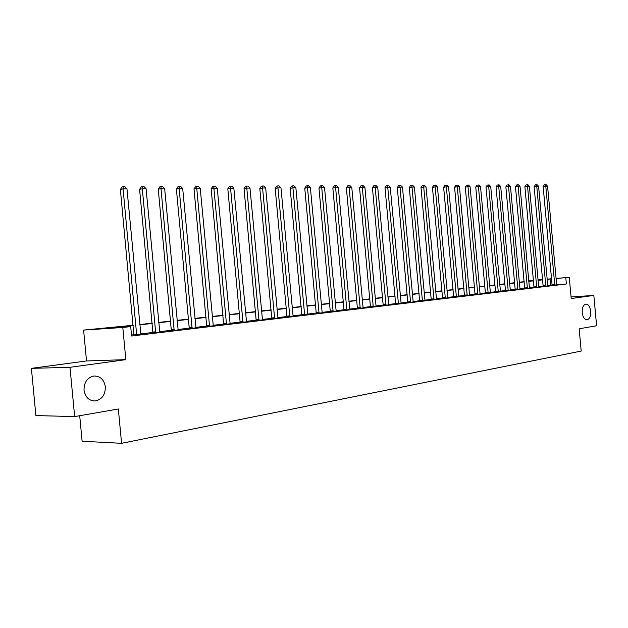 <?xml version="1.0" encoding="UTF-8"?>
<svg xmlns="http://www.w3.org/2000/svg" width="628" height="628" viewBox="0 0 628 628"><rect width="100%" height="100%" fill="white"/><g stroke="black" fill="none" stroke-linecap="round" stroke-linejoin="round"><path stroke-width="0.94" d="M582.211 312.618C582.046 307.689 583.271 304.847 585.893 304.093C588.46 304.297 590.069 306.7 590.728 311.292C590.901 316.206 589.668 319.048 587.039 319.817C584.48 319.613 582.878 317.211 582.211 312.618M84.019 390.137C84.026 382.138 87.402 377.42 94.129 375.991C100.386 376.117 104.122 379.728 105.347 386.817C105.363 394.8 101.972 399.518 95.166 400.962C88.98 400.821 85.267 397.218 84.019 390.137M533.486 280.347L528.682 280.732L533.47 280.237M79.701 415.712L82.119 441.233L121.581 443.313L581.206 351.076L579.165 328.789L596.6 325.759L593.829 295.427L571.056 296.95M121.581 443.313L118.339 408.993L74.653 416.592L35.89 415.571L31.4 368.353L69.983 367.309L125.843 359.64L122.805 327.486L83.603 330.093L133.199 325.265M125.843 359.64L86.531 360.951L31.4 368.353M86.531 360.951L83.603 330.093M74.653 416.592L69.983 367.309M133.23 325.587L114.398 327.69L130.71 326.599L131.597 336.004L566.37 283.989L556.636 284.735M552.153 285.073L547.679 285.544M543.212 286.07L538.604 286.619M534.09 287.161L529.333 287.726M524.773 288.268L519.874 288.849M515.258 289.398L510.211 289.995M505.548 290.552L500.335 291.172M495.625 291.73L490.248 292.365M485.483 292.931L479.949 293.59M475.121 294.163L469.414 294.846M464.532 295.427L458.644 296.126M453.706 296.714L447.631 297.436M442.638 298.025L436.358 298.771M431.31 299.375L424.834 300.145M419.724 300.749L413.036 301.542M407.862 302.162L400.954 302.979M395.719 303.607L388.591 304.447M383.284 305.082L375.921 305.954M370.551 306.597L362.937 307.5M357.497 308.144L349.631 309.078M344.12 309.737L335.996 310.703M330.414 311.362L322.007 312.367M316.347 313.034L307.649 314.071M301.919 314.754L292.923 315.821M287.114 316.512L277.804 317.619M271.916 318.317L262.284 319.464M256.31 320.17L246.333 321.355M240.273 322.078L229.942 323.31M223.796 324.04L213.088 325.312M206.855 326.05L195.755 327.369M189.428 328.122L177.928 329.488M171.499 330.25L159.575 331.67M153.051 332.447L140.672 333.915M134.047 334.7L131.503 335.007M133.945 335.226L140.845 334.418M152.949 332.958L159.74 332.165M171.405 330.76L178.093 329.983M189.334 328.625L195.92 327.863M206.761 326.544L213.253 325.799M223.709 324.527L230.099 323.797M240.186 322.556L246.49 321.842M256.224 320.649L262.433 319.942M271.838 318.781L277.961 318.098M287.043 316.967L293.08 316.292M301.848 315.209L307.799 314.542M316.276 313.482L322.148 312.83M330.344 311.81L336.137 311.166M344.058 310.169L349.772 309.541M357.434 308.576L363.078 307.956M370.489 307.021L376.054 306.409M383.221 305.498L388.724 304.902M395.664 304.015L401.088 303.426M407.808 302.57L413.169 301.99M419.669 301.157L424.96 300.584M431.255 299.776L436.491 299.211M442.583 298.426L447.756 297.868M453.659 297.099L458.762 296.549M464.485 295.812L469.532 295.27M475.074 294.548L480.067 294.014M485.436 293.315L490.366 292.789M495.578 292.106L500.453 291.58M505.501 290.921L510.321 290.411M515.219 289.759L519.984 289.257M524.733 288.629L529.443 288.126M534.051 287.514L538.714 287.02M543.173 286.431L547.789 285.944M552.122 285.363L556.683 284.877M556.015 278.416L569.266 277.341L571.205 298.528L593.829 295.427M569.266 277.341L556.023 278.526M566.37 283.989L565.797 277.733M130.71 326.599L122.805 327.486M537.976 279.876L542.631 279.499M547.09 279.138L551.604 278.769M538 280.127L542.639 279.609L537.984 279.978M139.769 324.527L152.212 323.145M158.688 322.423L170.675 321.081M177.057 320.374L188.612 319.079M194.9 318.38L206.055 317.14M212.24 316.449L223.003 315.248M229.11 314.565L239.496 313.411M245.509 312.736L255.541 311.621M261.476 310.962L271.163 309.879M277.011 309.227L286.368 308.183M292.138 307.539L301.189 306.535M306.88 305.899L315.625 304.925M321.246 304.297L329.692 303.355M335.242 302.735L343.414 301.825M348.893 301.212L356.798 300.333M362.207 299.729L369.861 298.873M375.199 298.276L382.601 297.452M387.876 296.863L395.043 296.063M400.256 295.482L407.195 294.713M412.337 294.139L419.064 293.386M424.151 292.821L430.659 292.099M435.683 291.533L441.994 290.835M446.955 290.277L453.078 289.594M457.985 289.045L463.911 288.385M468.763 287.844L474.509 287.208M479.297 286.674L484.871 286.054M489.612 285.52L495.013 284.916M499.707 284.398L504.943 283.809M509.583 283.299L514.67 282.726M519.254 282.215L524.184 281.666M528.721 281.163L533.51 280.63M551.612 278.879L547.106 279.334M542.663 279.829L538.023 280.347M533.525 280.849L528.745 281.383M524.207 281.894L519.278 282.443M514.685 282.953L509.606 283.526M504.967 284.044L499.731 284.625M495.037 285.151L489.636 285.756M484.895 286.289L479.321 286.91M474.525 287.443L468.778 288.087M463.935 288.629L458 289.288M453.094 289.838L446.979 290.521M442.018 291.078L435.706 291.784M430.682 292.342L424.175 293.072M419.088 293.637L412.361 294.391M407.219 294.964L400.279 295.741M395.067 296.322L387.9 297.123M382.633 297.711L375.222 298.543M369.884 299.14L362.23 299.996M356.83 300.6L348.917 301.479M343.445 302.092L335.266 303.01M329.724 303.63L321.269 304.572M315.649 305.2L306.904 306.174M301.212 306.809L292.169 307.822M286.399 308.466L277.034 309.518M271.186 310.169L261.499 311.252M255.565 311.912L245.54 313.034M239.519 313.71L229.134 314.864M223.034 315.546L212.272 316.755M206.078 317.446L194.931 318.686M188.643 319.393L177.08 320.68M170.706 321.395L158.719 322.737M152.243 323.459L139.801 324.849M550.607 285.191L550.042 279.005M136.684 335.069L123.08 188.895L126.974 188.871L140.907 334.567M133.905 335.383L120.38 189.46L123.08 188.895L123.214 186.649L124.768 186.642L126.974 188.871M120.38 189.46L122.13 186.877L123.214 186.649M155.697 332.801L142.313 188.777L146.089 188.753L159.802 332.306M152.918 333.107L139.597 189.334L142.313 188.777L142.407 186.555L143.922 186.547L146.089 188.753M139.597 189.334L141.324 186.783L142.407 186.555M174.168 330.595L160.988 188.659L164.662 188.636L178.148 330.116M171.373 330.901L158.264 189.201L160.988 188.659L161.051 186.469L162.519 186.461L164.662 188.636M158.264 189.201L159.959 186.697L161.051 186.469M192.105 328.452L179.129 188.541L182.693 188.518L195.975 327.989M189.303 328.758L176.397 189.083L179.129 188.541L179.161 186.39L180.589 186.383L182.693 188.518M176.397 189.083L178.069 186.602L179.161 186.39M209.54 326.372L196.76 188.431L200.23 188.408L213.3 325.924M206.738 326.678L194.013 188.965L196.76 188.431L196.76 186.304L198.15 186.296L200.23 188.408M194.013 188.965L195.669 186.524L196.76 186.304M226.488 324.346L213.897 188.322L217.272 188.298L230.146 323.915M223.678 324.645L211.149 188.847L213.897 188.322L213.873 186.226L215.223 186.218L217.272 188.298M211.149 188.847L212.774 186.438L213.873 186.226M242.973 322.384L230.57 188.212L233.851 188.196L246.537 321.952M240.163 322.674L227.815 188.73L230.57 188.212L230.523 186.147L231.834 186.139L233.851 188.196M227.815 188.73L229.416 186.359L230.523 186.147M259.011 320.468L246.788 188.11L249.983 188.094L262.48 320.052M256.2 320.759L244.033 188.628L246.788 188.11L246.718 186.076L247.997 186.069L249.983 188.094M244.033 188.628L245.611 186.281L246.718 186.076M274.624 318.6L262.583 188.008L265.683 187.992L278 318.2M271.814 318.891L259.819 188.518L262.583 188.008L262.48 185.998L263.729 185.998L265.683 187.992M259.819 188.518L261.381 186.202L262.48 185.998M289.83 316.787L277.953 187.913L280.975 187.89L293.119 316.394M287.02 317.077L275.19 188.416L277.953 187.913L277.835 185.927L279.044 185.927L280.975 187.89M275.19 188.416L276.728 186.131L277.835 185.927M304.635 315.021L292.923 187.819L295.874 187.796L307.838 314.636M301.833 315.303L290.16 188.314L292.923 187.819L292.781 185.864L293.967 185.857L295.874 187.796M290.16 188.314L291.682 186.061L292.781 185.864M319.063 313.294L307.516 187.725L310.389 187.709L322.188 312.925M316.261 313.584L304.753 188.212L307.516 187.725L307.351 185.794L308.505 185.786L310.389 187.709M304.753 188.212L306.252 185.99L307.351 185.794M333.13 311.621L321.732 187.631L324.535 187.615L336.168 311.252M330.328 311.904L318.969 188.117L321.732 187.631L321.552 185.731L322.674 185.723L324.535 187.615M318.969 188.117L320.453 185.919L321.552 185.731M346.844 309.981L335.595 187.544L338.327 187.529L349.812 309.628M344.042 310.263L332.84 188.023L335.595 187.544L335.399 185.66L336.49 185.66L338.327 187.529M332.84 188.023L334.3 185.857L335.399 185.66M360.213 308.387L349.121 187.458L351.782 187.442L363.11 308.042M357.418 308.662L346.366 187.929L349.121 187.458L348.909 185.598L349.969 185.598L351.782 187.442M346.366 187.929L347.802 185.794L348.909 185.598M373.26 306.825L362.309 187.38L364.907 187.364L376.086 306.488M370.473 307.108L359.561 187.843L362.309 187.38L362.081 185.543L363.125 185.535L364.907 187.364M359.561 187.843L360.982 185.731L362.081 185.543M385.992 305.31L375.183 187.293L377.718 187.277L388.756 304.98M383.213 305.585L372.435 187.756L375.183 187.293L374.94 185.48L375.952 185.472L377.718 187.277M372.435 187.756L373.841 185.668L374.94 185.48M398.427 303.826L387.751 187.215L390.231 187.199L401.119 303.505M395.648 304.093L385.011 187.67L387.751 187.215L387.492 185.425L388.489 185.417L390.231 187.199M385.011 187.67L386.401 185.605L387.492 185.425M410.563 302.374L400.02 187.136L402.446 187.12L413.193 302.06M407.792 302.649L397.289 187.584L400.02 187.136L399.753 185.362L400.719 185.362L402.446 187.12M397.289 187.584L398.654 185.543L399.753 185.362M422.416 300.961L412.007 187.058L414.37 187.05L424.991 300.655M419.653 301.228L409.275 187.505L412.007 187.058L411.725 185.307L412.675 185.307L414.37 187.05M409.275 187.505L410.634 185.488L411.725 185.307M434.003 299.572L423.719 186.987L426.027 186.971L436.515 299.273M431.248 299.846L420.995 187.427L423.719 186.987L423.421 185.252L424.347 185.252L426.027 186.971M420.995 187.427L422.33 185.433L423.421 185.252M445.323 298.221L435.165 186.916L437.426 186.901L447.78 297.931M442.575 298.488L432.449 187.348L435.165 186.916L434.859 185.205L435.761 185.197L437.426 186.901M432.449 187.348L433.767 185.378L434.859 185.205M456.391 296.903L446.351 186.846L448.557 186.83L458.785 296.62M453.651 297.17L443.643 187.27L446.351 186.846L446.029 185.15L446.916 185.15L448.557 186.83M443.643 187.27L444.946 185.323L446.029 185.15M467.208 295.607L457.294 186.775L459.445 186.759L469.556 295.333M464.477 295.874L454.586 187.199L457.294 186.775L456.964 185.103L457.828 185.095L459.445 186.759M454.586 187.199L455.881 185.268L456.964 185.103M477.79 294.351L467.986 186.704L470.097 186.689L480.082 294.077M475.066 294.611L465.293 187.128L467.986 186.704L467.648 185.048L468.496 185.048L470.097 186.689M465.293 187.128L466.573 185.221L467.648 185.048M488.144 293.111L478.458 186.642L480.522 186.626L490.39 292.844M485.428 293.37L475.765 187.058L478.458 186.642L478.104 185.001L478.929 185.001L480.522 186.626M475.765 187.058L477.029 185.174L478.104 185.001M498.279 291.902L488.694 186.571L490.719 186.563L500.469 291.643M495.57 292.161L486.017 186.987L488.694 186.571L488.341 184.954L489.149 184.954L490.719 186.563M486.017 186.987L487.265 185.119L488.341 184.954M508.193 290.717L498.718 186.508L500.697 186.5L510.336 290.466M505.493 290.976L496.041 186.916L498.718 186.508L498.349 184.907L499.142 184.907L500.697 186.5M496.041 186.916L497.282 185.072L498.349 184.907M517.896 289.563L508.531 186.445L510.47 186.438L520 289.312M515.211 289.814L505.862 186.854L508.531 186.445L508.154 184.86L508.931 184.86L510.47 186.438M505.862 186.854L507.086 185.024L508.154 184.86M527.402 288.425L518.139 186.39L520.031 186.375L529.459 288.181M524.725 288.684L515.478 186.783L518.139 186.39L517.755 184.82L518.516 184.813L520.031 186.375M515.478 186.783L516.695 184.977L517.755 184.82M536.705 287.318L527.544 186.328L529.404 186.312L538.73 287.075M534.043 287.569L524.898 186.72L527.544 186.328L527.159 184.773L527.897 184.773L529.404 186.312M524.898 186.72L526.099 184.938L527.159 184.773M545.826 286.227L536.759 186.265L538.581 186.257L547.804 285.991M543.165 286.478L534.13 186.657L536.759 186.265L536.367 184.734L537.097 184.726L538.581 186.257M534.13 186.657L535.315 184.891L536.367 184.734M554.76 285.159L545.795 186.21L547.577 186.202L556.698 284.931M552.114 285.41L543.165 186.602L545.795 186.21L545.387 184.687L546.101 184.687L547.577 186.202M543.165 186.602L544.343 184.844L545.387 184.687M136.739 334.826L133.999 334.983M136.786 334.12L134.047 334.277M155.752 332.557L153.004 332.722M155.799 331.859L153.051 332.024M174.215 330.359L171.46 330.524M174.262 329.669L171.499 329.841M192.152 328.216L189.389 328.389M192.192 327.541L189.428 327.714M209.587 326.144L206.816 326.317M209.626 325.477L206.847 325.649M226.535 324.119L223.756 324.299M226.575 323.467L223.796 323.64M243.02 322.156L240.234 322.337M243.052 321.512L240.273 321.693M259.058 320.241L256.271 320.429M259.089 319.605L256.303 319.785M274.671 318.38L271.885 318.569M274.703 317.752L271.916 317.941M289.869 316.575L287.082 316.755M289.901 315.955L287.114 316.135M304.674 314.809L301.887 314.997M304.706 314.196L301.919 314.385M319.103 313.089L316.316 313.278M319.134 312.485L316.347 312.673M333.17 311.409L330.383 311.598M333.193 310.813L330.406 311.009M346.876 309.777L344.097 309.965M346.899 309.188L344.12 309.384M360.252 308.183L357.473 308.379M360.276 307.602L357.497 307.799M373.299 306.629L370.52 306.825M373.322 306.056L370.544 306.252M386.032 305.114L383.261 305.302M386.047 304.541L383.276 304.737M398.458 303.63L395.695 303.826M398.482 303.065L395.711 303.269M410.594 302.186L407.839 302.382M410.618 301.628L407.855 301.825M422.448 300.773L419.7 300.969M422.471 300.223L419.716 300.42M434.034 299.391L431.287 299.587M434.05 298.849L431.303 299.046M445.354 298.041L442.614 298.237M445.37 297.507L442.63 297.703M456.415 296.722L453.683 296.918M456.43 296.188L453.699 296.392M467.24 295.435L464.516 295.631M467.248 294.909L464.532 295.105M477.822 294.171L475.106 294.367M477.83 293.653L475.121 293.857M488.168 292.938L485.468 293.135M488.184 292.42L485.475 292.624M498.302 291.73L495.602 291.926M498.31 291.219L495.618 291.423M508.217 290.544L505.524 290.748M508.225 290.05L505.54 290.246M517.919 289.39L515.243 289.594M517.927 288.896L515.25 289.1M527.426 288.26L524.757 288.456M527.434 287.765L524.765 287.969M536.728 287.145L534.067 287.349M536.744 286.666L534.083 286.863M545.85 286.062L543.196 286.266M545.858 285.583L543.204 285.787M554.783 284.994L552.138 285.198M554.791 284.523L552.153 284.727M95.166 400.962L93.533 400.947"/></g></svg>

